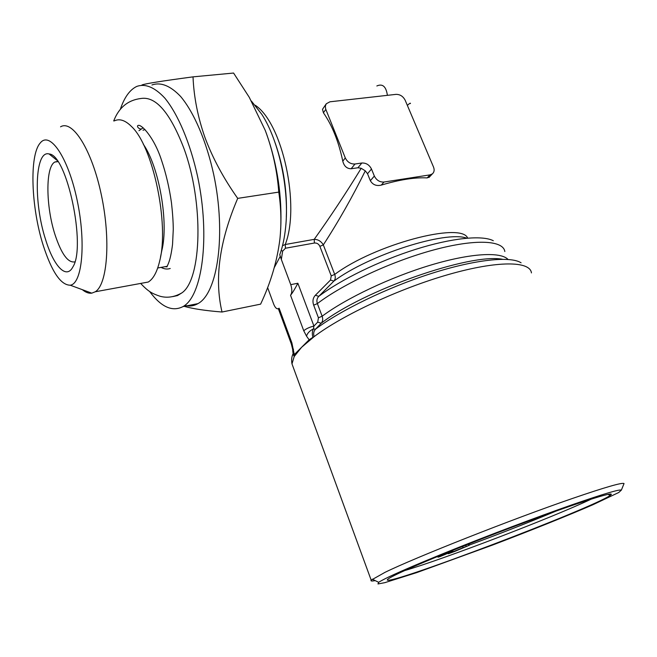 <?xml version="1.0" encoding="UTF-8"?>
<svg xmlns="http://www.w3.org/2000/svg" width="657" height="657" viewBox="0 0 657 657"><rect width="100%" height="100%" fill="white"/><g stroke="black" fill="none" stroke-linecap="round" stroke-linejoin="round"><path stroke-width="0.99" d="M140.844 283.397L148.268 282.034C153.295 278.962 157.105 271.924 159.7 260.919C169.399 224.16 152.966 146.059 131.4 126.415C125.183 120.231 119.508 118.391 114.359 120.888M160.472 257.133L161.786 250.719C168.874 222.928 159.281 167.083 143.3 144.203M440.839 556.224L445.2 554.442L440.773 556.052M172.799 296.603L177.521 295.568L181.956 292.833C201.814 279.34 204.097 202.405 183.705 147.841C170.048 112.618 155.832 96.16 141.058 98.476C128 100.053 118.884 107.551 113.71 120.954M170.22 268.491C167.313 269.469 164.258 269.099 161.072 267.391M138.964 130.702L143.136 127.778M429.645 176.774L427.181 177.907C414.945 177.25 399.645 179.648 381.282 185.102C376.412 186.26 372.774 184.789 370.351 180.708L367.526 173.727L365.292 170.845C352.456 196.87 338.462 221.549 323.318 244.897L319.869 246.35C318.711 243.919 316.888 242.819 314.399 243.033L285.467 248.231L282.641 251.146L281.336 259.449L290.747 284.645L297.859 283.241L313.931 326.053L313.389 328.976C312.149 331.35 311.993 334.134 312.929 337.337L309.127 339.768L294.287 354.616L293.704 355.634L294.073 356.119M410.387 103.576C410.674 102.697 409.664 103.297 407.348 105.375M325.913 104.307L322.505 109.325L323.416 112.774C332.212 125.454 338.667 141.575 342.773 161.146C344.054 166.155 346.847 168.693 351.142 168.759L357.942 167.765L361.21 168.299L365.292 170.845M387.392 95.339C386.135 86.527 382.62 83.398 376.839 85.968M282.518 245.702L285.245 244.511L314.21 239.362C330.438 216.629 346.099 192.944 361.21 168.299M314.399 243.033L314.21 239.362C318.078 239.378 321.117 241.218 323.318 244.897L334.717 274.429C335.67 277.155 335.382 279.389 333.855 281.122L318.785 296.34C316.904 298.327 316.436 300.742 317.372 303.6L313.676 305.177C312.346 301.235 312.913 297.925 315.376 295.248L330.512 280.03L331.235 275.874L319.869 246.35M504.831 251.541C503.287 240.232 475.282 238.68 433.505 249.997C391.81 261.256 342.921 284.021 317.372 303.6L322.144 316.214C323.113 319.031 322.784 321.38 321.174 323.26L317.709 322.119L318.431 317.791L313.676 305.177M502.424 259.26C470.092 252.937 363.346 290.345 321.174 323.26L315.532 329.165L313.389 328.976C309.776 330.66 307.484 333.033 306.507 336.105L303.748 330.758C306.031 328.763 309.422 327.194 313.931 326.053L317.709 322.119M521.083 262.792C510.3 255.885 475.216 259.482 431.345 273.493C387.507 287.487 340.613 310.268 315.532 329.165C313.652 331.227 313.192 333.715 314.145 336.622L312.929 337.337M222.017 312.018L260.615 304.142C270.824 282.461 277.254 260.739 279.915 238.967C281.516 223.503 281.139 207.883 278.773 192.107C277.188 170.886 272.688 150.33 265.272 130.439L249.274 97.326L233.58 73.042L193.018 76.861C193.864 97.154 197.88 117.472 205.074 137.822C212.786 158.353 223.667 178.532 237.711 198.373C219.438 241.078 214.207 278.962 222.017 312.018C205.534 310.695 192.92 308.806 184.198 306.343M278.773 192.107L237.711 198.373M280.687 229.309C282.247 196.837 277.509 164.948 266.463 133.626M141.896 85.098L141.928 84.991C144.803 83.735 161.827 81.025 193.018 76.861M184.757 305.398C189.38 306.614 193.774 306.014 197.946 303.624C217.672 293.268 226.402 234.27 213.697 174.475C206.405 141.206 194.061 112.478 180.634 96.489C170.344 85.714 160.776 81.879 151.939 84.991M374.342 176.043C376.494 180.248 379.705 182.244 383.967 182.038L430.007 174.877L432.339 173.9C434.228 172.241 434.622 169.958 433.521 167.059L405.155 100.209C403.086 96.275 400.031 94.329 395.999 94.37L329.929 101.802L326.233 103.806L325.33 106.163L325.65 108.931L345.303 157.951C347.438 162.156 350.674 164.176 355.01 164.004L361.843 163.01C366.138 162.837 369.349 164.841 371.484 169.021L374.342 176.043L370.351 180.708M439.09 556.643L452.944 551.157L439.747 556.709L438.005 557.193L439.09 556.643L438.835 555.986M445.413 554.188L451.006 551.896L445.331 553.974M448.189 553.752L469.295 545.261L454.504 551.527L448.657 553.637L448.017 553.309M82.363 289.688C85.656 292.414 88.794 293.572 91.775 293.153L95.265 291.774C107.387 284.555 110.943 240.092 101.392 195.096C91.988 150.01 72.631 119.393 60.551 126.817M43.272 245.529C51.821 271.883 60.797 285.113 70.217 285.204C82.141 283.931 86.239 242.991 77.148 200.27C68.238 157.45 49.891 130.653 40.282 142.947C29.072 155.241 31.183 207.899 43.272 245.529M455.408 551.1L464.598 547.166L455.342 550.927M466.807 238.171C445.791 230.352 369.103 254.793 333.855 281.122L330.512 280.03M493.317 240.733C482.156 234.943 451.975 237.883 415.61 249.356C379.253 260.821 340.679 279.71 318.785 296.34L315.376 295.248M469.295 545.261L468.778 543.939M443.639 554.574L443.459 554.089M468.868 545.359L468.367 544.095M451.014 551.691L450.792 551.116M400.327 572.584C423.847 561.53 484.258 537.286 535.882 518.373C587.629 499.394 617.564 490.418 610.238 495.378C592.984 507.943 390.291 584.935 387.334 580.057C386.743 579.417 391.071 576.928 400.327 572.584M591.472 499.016C553.268 517.24 444.058 559.033 404.704 570.572M462.98 547.486L462.561 546.402M464.392 547.174L452.878 551.847L464.392 547.174M149.591 291.437C161.154 307.057 172.298 312.108 183.016 306.581C202.249 296.282 210.437 236.963 197.65 176.717C190.308 143.201 178.055 114.244 164.825 98.107C154.699 87.233 145.32 83.349 136.697 86.453C129.716 89.837 124.239 97.532 120.256 109.538M45.645 239.739C53.677 266.118 66.316 279.833 72.861 266.964C86.354 246.769 66.924 154.42 49.086 153.968C34.649 149.755 33.384 202.479 45.645 239.739M466.24 546.427L465.731 545.138M143.004 130.234L144.983 129.528M167.018 266.841L164.915 266.701M469.229 545.088C500.084 533.681 529.066 522.323 556.183 511.031M267.596 287.536L273.714 304.207C275.176 307.805 276.794 309.283 278.552 308.65L279.11 308.199L291.897 342.946L294.287 354.616M303.748 330.758L290.542 295.297C292.603 292.735 295.034 288.71 297.859 283.241M623.657 484.513L624.043 483.552C622.179 482.337 604.974 487.305 572.444 498.466C512.591 519.005 414.83 557.686 384.92 572.387L371.172 580.147C370.441 581.117 371.772 581.264 375.18 580.599M571.565 504.962C602.871 494.105 619.469 489.161 621.374 490.106L618.771 492.487L592.795 504.798C566.925 516 530.035 530.782 492.865 544.94L416.883 572.559L384.772 582.677L377.972 583.958L378.678 582.299C385.823 577.692 409.631 567.188 450.102 550.804C489.153 535.094 537.369 516.903 571.565 504.962M292.546 348.76L293.507 349.278M291.429 344.284L291.897 342.946M281.204 250.424L282.641 251.146M251.417 101.079L261.88 114.441C279.184 141.156 289.606 190.694 285.631 227.289C284.563 237.85 282.6 247.007 279.734 254.776L281.336 259.449M290.542 295.297C292.16 292.85 292.225 289.294 290.747 284.645M531.439 272.91C530.15 260.969 497.678 260.427 448.591 274.486C399.596 288.464 342.543 315.122 314.145 336.622L301.596 347.307L294.205 356.505L291.987 363.871L293.507 368.027M293.704 355.634C292.406 350.92 293.055 351.635 292.562 348.892L291.33 343.997L278.363 308.741L279.11 308.199M274.281 267.588L280.35 256.131M57.709 161.376L54.859 162.024C45.308 166.821 45.809 206.618 55.073 234.853C61.479 254.136 68.073 263.137 74.857 261.847M331.235 275.874L334.717 274.429C374.654 244.47 461.436 221.557 467.661 238.097M255.253 105.26C282.584 123.196 300.405 205.838 285.245 244.511L285.467 248.231M309.127 339.768L306.507 336.105M508.017 259.441C500.774 251.508 470.387 253.159 430.392 265.198C390.439 277.213 346.198 298.253 322.144 316.214L318.431 317.791M355.01 164.004L351.142 168.759M361.843 163.01L357.942 167.765M345.303 157.951L342.773 161.146M275.275 143.251C283.66 167.346 287.339 191.967 286.312 217.089M325.823 109.407L323.416 112.774M383.967 182.038L381.282 185.102M371.484 169.021L367.526 173.727M430.007 174.877L427.181 177.907M181.956 292.833C174.565 297.095 167.239 298.237 159.988 296.241C152.21 293.556 148.646 291.897 140.647 283.438M140.877 129.051C138.832 128.632 137.691 127.63 137.461 126.054C139.637 121.841 153.943 136.475 161.515 160.259C165.991 173.473 169.309 187.623 171.461 202.717C172.61 212.909 173.21 221.787 173.276 229.342L172.545 244.388C170.327 261.979 167.634 264.525 167.05 266.709M437.718 556.446L438.005 557.193M70.217 285.204L91.775 293.153M442.202 554.607L442.424 555.181M452.64 550.369L452.936 551.133M387.622 579.408L387.334 580.057M607.906 494.36L610.238 495.378M157.713 267.99L167.198 266.299M621.374 490.106L624.043 483.552M378.678 582.299L372.281 579.187M371.172 580.147L291.987 363.871C291.265 360.085 291.651 356.644 293.145 353.548M95.265 291.774L148.268 282.034M56.888 160.242L49.086 153.968M428.972 177.489L432.339 173.9M183.016 306.581L197.946 303.624M57.898 161.647L54.859 162.024"/></g></svg>
